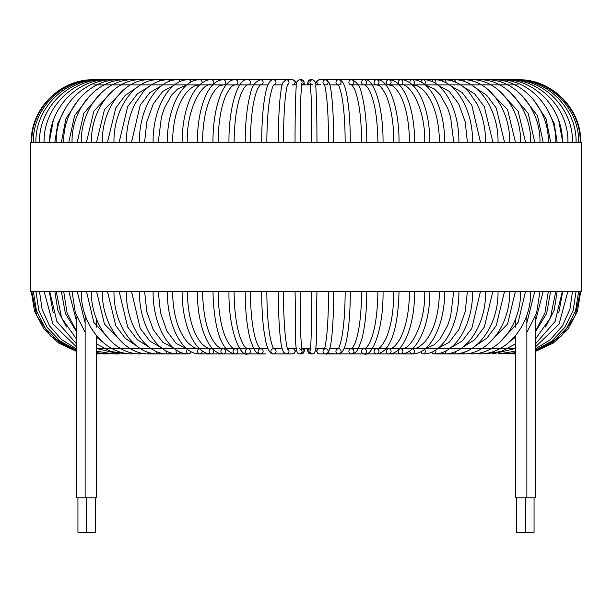 <?xml version="1.0" encoding="UTF-8"?>
<svg xmlns="http://www.w3.org/2000/svg" width="612" height="612" viewBox="0 0 612 612"><rect width="100%" height="100%" fill="white"/><g stroke="black" fill="none" stroke-linecap="round" stroke-linejoin="round"><path stroke-width="0.92" d="M316.962 142.259C316.924 115.806 316.526 97.132 315.777 86.231C316.251 83.064 315.165 80.899 312.533 79.751L310.506 79.751A2.578 2.578 90 0 0 307.928 82.314A2.578 2.578 90 0 0 310.475 84.915L301.525 84.915A2.578 2.578 -90 0 0 304.072 82.314A2.578 2.578 -90 0 0 301.494 79.751L303.498 80.662L304.623 84.915L303.498 80.662L301.494 79.751L299.467 79.751L301.494 79.751M296.338 84.915L292.505 84.915A2.578 2.57 -90 0 0 295.076 82.329A2.578 2.57 -90 0 0 292.505 79.751L295.122 81.075L296.46 83.775L296.667 82.444L299.306 79.751M282.132 84.915L273.824 84.915M267.941 84.915L93.804 84.915M518.196 84.915L351.395 84.915A2.578 2.524 90 0 0 353.92 82.329A2.578 2.524 90 0 0 351.395 79.751L328.43 79.751A2.578 2.547 90 0 0 327.091 80.141M338.176 84.915L329.868 84.915M325.561 84.915A2.578 2.57 90 0 0 328.147 82.329A2.578 2.57 90 0 0 325.576 79.751L319.495 79.751A2.578 2.57 90 0 0 316.924 82.329A2.578 2.57 90 0 0 319.495 84.915L315.662 84.915M301.655 353.881L304.294 351.196L304.623 348.725L304.294 351.196L301.494 353.889A2.578 2.578 90 0 0 304.072 351.319A2.578 2.578 90 0 0 301.525 348.725L310.475 348.725A2.578 2.578 -90 0 0 307.928 351.319A2.578 2.578 -90 0 0 310.506 353.889L312.533 353.889A2.578 2.578 -90 0 1 310.299 350.018M315.662 348.725L324.459 348.725M329.868 348.725L338.176 348.725M344.059 348.725L515.396 348.725M96.604 348.725L267.941 348.725M273.824 348.725L282.132 348.725M287.541 348.725L296.338 348.725M580.712 142.259C581.576 108.86 551.611 78.887 518.196 79.751L351.395 79.751A2.578 2.524 90 0 0 348.878 82.329A2.578 2.524 90 0 0 351.395 84.915C351.326 84.081 352.374 85.512 354.547 89.191C359.007 100.062 361.371 117.756 361.638 142.259M435.668 350.033A2.578 2.058 -90 0 1 433.877 353.889L462.817 353.889A2.578 1.737 -90 0 1 461.463 352.933M310.345 353.881L307.706 351.196L307.377 348.725L307.706 351.196L310.506 353.889L312.533 353.889L314.537 352.979L315.54 349.857L317.796 353.392L319.495 353.889L412.098 353.889A2.578 2.234 -90 0 1 409.91 350.775M414.653 291.373C414.837 324.857 403.484 354.524 388.712 353.889A2.578 2.379 -90 0 1 386.333 351.311A2.578 2.379 -90 0 1 388.712 348.725A2.578 2.379 -90 0 1 391.091 351.311A2.578 2.379 -90 0 1 388.712 353.889L400.585 353.889A2.578 2.31 -90 0 1 400.585 348.725A2.578 2.31 -90 0 1 400.585 353.889C416.963 354.577 430.159 324.796 429.876 291.373M383.051 291.373C383.54 330.281 371.897 357.66 364.071 353.889A2.578 2.479 -90 0 1 361.593 351.311A2.578 2.479 -90 0 1 364.071 348.725A2.578 2.479 -90 0 1 366.55 351.311A2.578 2.479 -90 0 1 364.071 353.889L376.525 353.889A2.578 2.433 -90 0 1 374.093 351.311A2.578 2.433 -90 0 1 376.525 348.725A2.578 2.433 -90 0 1 378.958 351.311A2.578 2.433 -90 0 1 376.525 353.889C391.917 352.474 398.32 323.771 399.024 291.373M337.288 353.889L351.395 353.889A2.578 2.524 -90 0 1 348.878 351.311A2.578 2.524 -90 0 1 351.395 348.725A2.578 2.524 -90 0 1 353.92 351.311A2.578 2.524 -90 0 1 351.395 353.889C355.702 352.091 356.299 355.098 361.799 339.201C365.05 326.732 366.718 310.789 366.802 291.373M326.907 353.591L338.551 353.889A2.578 2.547 -90 0 1 338.145 348.756M301.701 350.018A2.578 2.578 90 0 1 299.467 353.889L301.494 353.889L299.467 353.889C293.63 354.799 296.139 328.499 295.038 291.373M287.678 84.586A2.578 2.57 -90 0 0 286.424 79.751L292.505 79.751L295.122 81.075L296.46 83.775M292.505 348.725A2.578 2.57 90 0 1 295.076 351.311A2.578 2.57 90 0 1 292.505 353.889L286.424 353.889L283.807 352.566C281.237 348.633 280.633 340.234 280.036 335.009C278.911 322.983 278.338 308.44 278.307 291.373M31.288 142.259C30.424 108.86 60.389 78.887 93.804 79.751L292.505 79.751M284.909 353.499A2.578 2.547 90 0 1 283.57 353.889L273.449 353.889A2.578 2.547 90 0 1 270.902 351.311A2.578 2.547 90 0 1 273.449 348.725M182.124 291.373C181.84 324.796 195.037 354.577 211.415 353.889A2.578 2.31 90 0 1 211.415 348.725A2.578 2.31 90 0 1 211.415 353.889L223.288 353.889A2.578 2.379 90 0 1 220.909 351.311A2.578 2.379 90 0 1 223.288 348.725A2.578 2.379 90 0 1 225.667 351.311A2.578 2.379 90 0 1 223.288 353.889L247.929 353.889A2.578 2.479 90 0 1 245.45 351.311A2.578 2.479 90 0 1 247.929 348.725A2.578 2.479 90 0 1 250.407 351.311A2.578 2.479 90 0 1 247.929 353.889L260.605 353.889A2.578 2.524 90 0 1 258.08 351.311A2.578 2.524 90 0 1 260.605 348.725A2.578 2.524 90 0 1 263.122 351.311A2.578 2.524 90 0 1 260.605 353.889C256.298 352.091 255.701 355.098 250.201 339.201C246.95 326.732 245.282 310.789 245.198 291.373M265.975 353.889L235.475 353.889A2.578 2.433 90 0 1 233.042 351.311A2.578 2.433 90 0 1 235.475 348.725A2.578 2.433 90 0 1 237.907 351.311A2.578 2.433 90 0 1 235.475 353.889C220.083 352.474 213.68 323.771 212.976 291.373M197.347 291.373C197.163 324.857 208.516 354.524 223.288 353.889L199.902 353.889A2.578 2.234 90 0 1 199.566 348.756M190.929 351.54A2.578 2.15 90 0 1 188.787 353.889L167.94 353.889A2.578 1.958 90 0 1 166.02 350.798M180.096 352.045A2.578 2.058 90 0 1 178.123 353.889L149.183 353.889A2.578 1.737 90 0 1 147.515 352.022M119.684 353.507A2.578 1.224 90 0 1 119.049 353.889L113.228 353.889A2.578 1.079 90 0 1 112.631 353.468M108.5 353.675A2.578 0.933 90 0 1 108.133 353.889L103.788 353.889A2.578 0.78 90 0 1 103.489 353.69M299.444 353.889L297.463 352.979L296.46 349.857L294.204 353.392L292.505 353.889L273.449 353.889C271.942 353.996 268.614 353.767 265.7 341.228L263.849 330.243C262.426 318.921 261.699 305.969 261.676 291.373M310.299 83.622A2.578 2.578 90 0 1 312.533 79.751L310.506 79.751L308.502 80.662L307.377 84.915L308.502 80.662L310.506 79.751M333.693 142.259C333.662 125.276 333.096 110.78 331.979 98.769C330.472 85.198 330.136 85.94 329.042 82.49L325.576 79.751L319.495 79.751L316.878 81.075L315.54 83.775L315.333 82.444L312.694 79.751M315.54 349.857L317.796 353.392L319.495 353.889L325.576 353.889A2.578 2.57 -90 0 1 324.322 349.054M581.4 291.373L30.6 291.373L30.6 142.259L581.4 142.259L581.4 291.373M96.604 335.858L96.604 497.839L76.798 497.839L76.798 317.138M535.202 317.138L535.202 497.839L515.396 497.839L515.396 335.858M85.137 497.839L85.137 315.05M515.396 327.152L515.396 319.357M95.457 497.839L95.457 532.249L86.284 532.249L86.284 497.839M534.054 497.839L534.054 532.249L516.543 532.249L516.543 497.839M86.284 532.249L77.946 532.249L77.946 497.839M578.646 142.259C579.503 108.86 549.752 78.887 516.589 79.751L516.543 79.782M576.076 142.259C576.925 108.86 547.449 78.887 514.585 79.751A2.578 0.474 90 0 0 514.485 79.812M515.396 353.881L514.585 353.889A2.578 0.474 -90 0 1 514.485 353.828M572.495 142.259C573.329 108.86 544.236 78.887 511.793 79.751A2.578 0.627 90 0 0 511.617 79.851M515.396 353.774L511.793 353.889A2.578 0.627 -90 0 1 511.617 353.79M567.905 142.259C568.732 108.867 540.121 78.887 508.212 79.751A2.578 0.78 90 0 0 507.952 79.904M515.396 353.438L508.212 353.889A2.578 0.78 -90 0 1 507.952 353.736M504.303 80.042A2.578 0.933 90 0 0 503.867 79.751A2.578 0.933 90 0 0 503.5 79.965M504.303 353.591A2.578 0.933 -90 0 1 503.867 353.889A2.578 0.933 -90 0 1 503.5 353.675M499.369 80.172A2.578 1.079 90 0 0 498.772 79.751A2.578 1.079 90 0 0 498.275 80.042M499.369 353.468A2.578 1.079 -90 0 1 498.772 353.889A2.578 1.079 -90 0 1 498.275 353.598M493.723 80.333A2.578 1.224 90 0 0 492.951 79.751A2.578 1.224 90 0 0 492.316 80.126M493.723 353.3A2.578 1.224 -90 0 1 492.951 353.889A2.578 1.224 -90 0 1 492.316 353.507M487.397 80.547A2.578 1.362 90 0 0 486.418 79.751A2.578 1.362 90 0 0 485.622 80.241M487.397 353.093A2.578 1.362 -90 0 1 486.418 353.889A2.578 1.362 -90 0 1 485.622 353.399M480.405 80.815A2.578 1.492 90 0 0 479.196 79.751A2.578 1.492 90 0 0 478.232 80.363M480.405 352.818A2.578 1.492 -90 0 1 479.196 353.889A2.578 1.492 -90 0 1 478.232 353.269M472.762 81.166A2.578 1.614 90 0 0 471.317 79.751A2.578 1.614 90 0 0 470.169 80.516M472.762 352.474A2.578 1.614 -90 0 1 471.317 353.889A2.578 1.614 -90 0 1 470.169 353.116M464.485 81.61A2.578 1.737 90 0 0 462.817 79.751A2.578 1.737 90 0 0 461.463 80.707M464.485 352.022A2.578 1.737 -90 0 1 462.817 353.889C488.024 354.723 510.332 324.735 509.689 291.373M455.565 82.169A2.578 1.851 90 0 0 453.722 79.751A2.578 1.851 90 0 0 452.161 80.937M455.565 351.472A2.578 1.851 -90 0 1 453.722 353.889A2.578 1.851 -90 0 1 452.161 352.703M445.98 82.842A2.578 1.958 90 0 0 444.06 79.751A2.578 1.958 90 0 0 442.292 81.22M445.98 350.798A2.578 1.958 -90 0 1 444.06 353.889A2.578 1.958 -90 0 1 442.292 352.413M435.668 83.607A2.578 2.058 90 0 0 433.877 79.751A2.578 2.058 90 0 0 431.904 81.595M472.579 291.373C473.076 324.727 454.907 354.677 433.877 353.889A2.578 2.058 -90 0 1 431.904 352.045M424.537 84.364A2.578 2.15 90 0 0 425.248 81.488A2.578 2.15 90 0 0 423.213 79.751A2.578 2.15 90 0 0 421.071 82.092M424.537 349.276A2.578 2.15 -90 0 1 425.248 352.152A2.578 2.15 -90 0 1 423.213 353.889A2.578 2.15 -90 0 1 421.071 351.54M412.434 84.884A2.578 2.234 90 0 0 412.098 79.751A2.578 2.234 90 0 0 409.91 82.857M412.434 348.756A2.578 2.234 -90 0 1 412.098 353.889C430.068 354.616 445.016 324.758 444.649 291.373M400.585 84.915A2.578 2.31 90 0 0 400.585 79.751A2.578 2.31 90 0 0 400.585 84.915C409.451 81.801 425.654 108.538 424.72 142.259M388.712 84.915A2.578 2.379 90 0 0 391.091 82.329A2.578 2.379 90 0 0 388.712 79.751A2.578 2.379 90 0 0 386.333 82.329A2.578 2.379 90 0 0 388.712 84.915C391.573 85.672 393.355 84.249 399.812 94.347C406.016 105.983 409.237 121.956 409.489 142.259M372.119 84.915L376.525 84.915A2.578 2.433 90 0 0 378.958 82.329A2.578 2.433 90 0 0 376.525 79.751A2.578 2.433 90 0 0 374.093 82.329A2.578 2.433 90 0 0 376.525 84.915C378.055 85.535 380.136 83.393 386.409 96.046C391.213 107.804 393.7 123.211 393.86 142.259M358.165 84.915L364.071 84.915A2.578 2.479 90 0 0 366.55 82.329A2.578 2.479 90 0 0 364.071 79.751A2.578 2.479 90 0 0 361.593 82.329A2.578 2.479 90 0 0 364.071 84.915C365.188 84.762 366.687 86.093 368.569 88.901C374.399 99.412 377.505 117.198 377.895 142.259M338.543 84.915A2.578 2.547 90 0 0 341.098 82.329A2.578 2.547 90 0 0 338.551 79.751A2.578 2.547 90 0 0 338.145 84.877M328.43 353.889A2.578 2.547 -90 0 1 327.091 353.499M338.543 348.725A2.578 2.547 -90 0 1 341.098 351.311A2.578 2.547 -90 0 1 338.551 353.889L341.527 352.673C345.879 347.853 347.241 336.715 348.151 330.243C349.574 318.921 350.301 305.969 350.324 291.373M326.907 80.05L328.43 79.751L325.576 79.751A2.578 2.57 90 0 0 324.322 84.586M319.495 353.889A2.578 2.57 -90 0 1 316.924 351.311A2.578 2.57 -90 0 1 319.495 348.725M325.561 348.725A2.578 2.57 -90 0 1 328.147 351.311A2.578 2.57 -90 0 1 325.576 353.889C327.519 355.22 329.294 351.801 330.901 343.623L331.964 335.009C333.089 322.983 333.662 308.44 333.693 291.373M301.701 83.622A2.578 2.578 -90 0 0 299.467 79.751C296.835 80.899 295.749 83.064 296.223 86.231C295.474 97.132 295.076 115.806 295.038 142.259M287.678 349.054A2.578 2.57 90 0 1 286.424 353.889M273.855 84.877A2.578 2.547 -90 0 0 273.449 79.751C270.022 79.705 267.429 83.959 265.677 92.511C263.084 104.95 261.752 121.536 261.676 142.259M284.909 80.141A2.578 2.547 -90 0 0 283.57 79.751L285.093 80.05M273.855 348.756A2.578 2.547 90 0 1 273.449 353.889M250.362 142.259C250.629 117.756 252.993 100.062 257.453 89.191C259.626 85.512 260.674 84.081 260.605 84.915A2.578 2.524 -90 0 0 263.122 82.329A2.578 2.524 -90 0 0 260.605 79.751C255.173 81.48 251.716 86.346 250.224 94.34C246.957 106.817 245.282 122.798 245.198 142.259M234.105 142.259C234.495 117.198 237.601 99.412 243.431 88.901C245.313 86.093 246.812 84.762 247.929 84.915A2.578 2.479 -90 0 0 250.407 82.329A2.578 2.479 -90 0 0 247.929 79.751C238.672 77.051 228.689 105.302 228.949 142.259M218.14 142.259C218.3 123.211 220.787 107.804 225.591 96.046C231.864 83.393 233.945 85.535 235.475 84.915A2.578 2.433 -90 0 0 237.907 82.329A2.578 2.433 -90 0 0 235.475 79.751C223.288 78.321 212.762 107.574 212.976 142.259M202.511 142.259C202.763 121.956 205.984 105.983 212.188 94.347C218.645 84.249 220.427 85.672 223.288 84.915A2.578 2.379 -90 0 0 225.667 82.329A2.578 2.379 -90 0 0 223.288 79.751C207.483 79.95 197.324 109.778 197.347 142.259M187.28 142.259C186.346 108.538 202.549 81.801 211.415 84.915A2.578 2.31 -90 0 0 211.415 79.751C207.177 79.055 197.232 82.865 189.95 99.328C184.824 111.422 182.215 125.735 182.124 142.259M202.09 82.857A2.578 2.234 -90 0 0 199.902 79.751C181.932 79.025 166.984 108.882 167.351 142.259M202.09 350.775A2.578 2.234 90 0 1 199.902 353.889C181.932 354.616 166.984 324.758 167.351 291.373M190.929 82.092A2.578 2.15 -90 0 0 188.787 79.751C169.272 78.986 152.663 108.898 153.107 142.259M153.107 291.373C152.663 324.743 169.272 354.646 188.787 353.889A2.578 2.15 90 0 1 186.752 352.152A2.578 2.15 90 0 1 187.463 349.276M180.096 81.595A2.578 2.058 -90 0 0 178.123 79.751C157.093 78.963 138.924 108.905 139.421 142.259M139.421 291.373C138.924 324.727 157.093 354.677 178.123 353.889A2.578 2.058 90 0 1 176.333 350.033M169.708 81.22A2.578 1.958 -90 0 0 167.94 79.751C158.791 79.866 150.56 83.921 143.239 91.899L135.543 102.992C129.514 114.49 126.455 127.587 126.363 142.259M169.708 352.413A2.578 1.958 90 0 1 167.94 353.889C145.449 354.692 125.812 324.727 126.363 291.373M159.839 80.937A2.578 1.851 -90 0 0 158.279 79.751C134.403 78.933 113.381 108.913 113.977 142.259M159.839 352.703A2.578 1.851 90 0 1 158.279 353.889A2.578 1.851 90 0 1 156.435 351.472M150.537 80.707A2.578 1.737 -90 0 0 149.183 79.751C123.976 78.917 101.669 108.905 102.311 142.259M150.537 352.933A2.578 1.737 90 0 1 149.183 353.889C123.976 354.723 101.669 324.735 102.311 291.373M141.831 80.516A2.578 1.614 -90 0 0 140.684 79.751C114.23 78.91 90.729 108.898 91.41 142.259M141.831 353.116A2.578 1.614 90 0 1 140.684 353.889A2.578 1.614 90 0 1 139.238 352.474M133.768 80.363A2.578 1.492 -90 0 0 132.804 79.751C105.203 78.902 80.6 108.898 81.304 142.259M133.768 353.269A2.578 1.492 90 0 1 132.804 353.889A2.578 1.492 90 0 1 131.595 352.818M126.378 80.241A2.578 1.362 -90 0 0 125.582 79.751C96.918 78.902 71.313 108.89 72.048 142.259M126.378 353.399A2.578 1.362 90 0 1 125.582 353.889A2.578 1.362 90 0 1 124.603 353.093M119.684 80.126A2.578 1.224 -90 0 0 119.049 79.751C89.413 78.894 62.906 108.882 63.671 142.259M96.604 348.526L119.049 353.889A2.578 1.224 90 0 1 118.277 353.3M113.725 80.042A2.578 1.079 -90 0 0 113.228 79.751C82.719 78.894 55.409 108.875 56.197 142.259M113.725 353.598A2.578 1.079 90 0 1 113.228 353.889L96.604 351.173M108.5 79.965A2.578 0.933 -90 0 0 108.133 79.751C76.867 78.894 48.861 108.875 49.664 142.259M96.604 352.665L108.133 353.889A2.578 0.933 90 0 1 107.697 353.591M104.048 79.904A2.578 0.78 -90 0 0 103.788 79.751C71.879 78.887 43.268 108.867 44.095 142.259M104.048 353.736A2.578 0.78 90 0 1 103.788 353.889L96.604 353.438M100.383 79.851A2.578 0.627 -90 0 0 100.207 79.751C67.764 78.887 38.671 108.86 39.505 142.259M97.515 79.812A2.578 0.474 -90 0 0 97.415 79.751C64.551 78.887 35.075 108.86 35.924 142.259M95.457 79.782L95.411 79.751C62.248 78.887 32.497 108.86 33.354 142.259M535.202 351.533L553.455 342.995L568.051 329.095L577.46 311.271L580.712 291.373M580.199 142.259C581.056 108.86 551.144 78.887 517.798 79.751M535.202 351.41L561.571 335.919L575.349 315.524L580.199 291.373M535.202 351.013L552.705 342.215L566.62 328.361L575.563 310.835L578.646 291.373M535.202 350.271L551.756 341.175L564.83 327.412L573.199 310.276L576.076 291.373M535.202 349.054L550.41 339.599L562.321 326.02L569.894 309.473L572.495 291.373M562.742 142.259L558.787 120.816M535.202 347.134L559.077 324.092L567.905 291.373M562.742 291.373L558.787 312.824M557.172 142.259L554.204 123.379L545.629 106.618M562.336 142.259C563.139 108.875 535.133 78.894 503.867 79.751M503.867 353.889L515.396 352.665M535.202 344.158L555.107 321.491L562.336 291.373M557.172 291.373L554.204 310.261L545.629 327.022M550.639 142.259L546.141 118.896L533.45 99.618M555.803 142.259C556.591 108.875 529.281 78.894 498.772 79.751M498.772 353.889L515.396 351.173M535.202 339.476L550.395 317.949L555.803 291.373M550.639 291.373L546.615 313.52L535.202 332.201M543.173 142.259L537.466 115.729L521.738 95.273M548.329 142.259C549.094 108.882 522.587 78.894 492.951 79.751M492.951 353.889L515.396 348.526M535.202 331.803L544.948 312.9L548.329 291.373M543.173 291.373L535.202 322.371M534.789 142.259L528.156 113.289L510.194 92.328M539.952 142.259C540.687 108.89 515.082 78.902 486.418 79.751M486.418 353.889L501.519 351.349L515.396 343.944M526.863 332.339L536.571 313.237L539.952 291.373M534.789 291.373L526.863 322.815M515.396 337.288L510.194 341.312M525.532 142.259L518.173 111.277L498.642 90.216M530.696 142.259C531.4 108.898 506.797 78.902 479.196 79.751M479.196 353.889C506.797 354.731 531.4 324.743 530.696 291.373M525.532 291.373L518.173 322.363L498.642 343.424M515.434 142.259L507.539 109.556L486.961 88.648M520.59 142.259C521.271 108.898 497.77 78.91 471.317 79.751M471.317 353.889C497.77 354.731 521.271 324.735 520.59 291.373M515.434 291.373L507.539 324.085L486.961 344.984M504.525 142.259L496.248 108.026L486.785 95.365L475.096 87.47M509.689 142.259C510.332 108.905 488.024 78.917 462.817 79.751M504.525 291.373L496.248 325.615L486.785 338.268L475.096 346.17M492.859 142.259L484.337 106.61L474.698 93.904L463.009 86.567M498.023 142.259C498.619 108.913 477.597 78.933 453.722 79.751M453.722 353.889C477.597 354.708 498.619 324.727 498.023 291.373M492.859 291.373L484.337 327.03L474.698 339.737L463.009 347.073M480.474 142.259L471.821 105.272L462.167 92.58L450.7 85.887M485.637 142.259C485.546 127.587 482.486 114.49 476.457 102.992L468.761 91.899C461.44 83.921 453.209 79.866 444.06 79.751M444.06 353.889C466.551 354.692 486.188 324.727 485.637 291.373M480.474 291.373L471.821 328.369L462.167 341.06L450.7 347.754M467.415 142.259L465.166 121.727L458.748 103.948L449.2 91.341L438.154 85.389M472.579 142.259C473.076 108.905 454.907 78.963 433.877 79.751M467.415 291.373L465.166 311.913L458.748 329.692L449.2 342.299L438.154 348.251M453.737 142.259L450.6 117.137L447.655 108.14L440.112 94.692L434.237 88.885L425.401 85.068M458.893 142.259C459.337 108.898 442.728 78.986 423.213 79.751M423.213 353.889C442.728 354.646 459.337 324.743 458.893 291.373M453.737 291.373L450.6 316.503L447.655 325.492L440.112 338.949L434.237 344.755L425.401 348.572M439.485 142.259C438.995 119.6 434.076 102.709 424.72 91.586C416.956 84.165 415.609 85.565 412.098 84.915M444.649 142.259C445.016 108.882 430.068 79.025 412.098 79.751M439.485 291.373C438.995 314.04 434.076 330.931 424.72 342.047C416.956 349.475 415.609 348.067 412.098 348.725M429.876 142.259C429.785 125.735 427.176 111.422 422.051 99.328C414.768 82.865 404.823 79.055 400.585 79.751M424.72 291.373C425.654 325.102 409.451 351.839 400.585 348.725M414.653 142.259C414.676 109.778 404.517 79.95 388.712 79.751M409.489 291.373C409.237 311.684 406.016 327.657 399.812 339.293C393.355 349.391 391.573 347.96 388.712 348.725M399.024 142.259C399.238 107.574 388.712 78.321 376.525 79.751M393.86 291.373C393.7 310.429 391.213 325.836 386.409 337.595C380.136 350.248 378.055 348.098 376.525 348.725M383.051 142.259C383.311 105.302 373.328 77.051 364.071 79.751M377.895 291.373C377.505 316.442 374.399 334.228 368.569 344.74C366.687 347.547 365.188 348.871 364.071 348.725M366.802 142.259C366.718 122.798 365.043 106.817 361.776 94.34C360.284 86.346 356.827 81.48 351.395 79.751M361.638 291.373C361.371 315.884 359.007 333.571 354.547 344.441C352.374 348.129 351.326 349.559 351.395 348.725M345.16 142.259C345.084 122.706 343.883 106.939 341.565 94.959C338.796 83.163 337.916 85.19 338.053 84.785M350.324 142.259C350.248 121.536 348.917 104.95 346.323 92.511C344.571 83.959 341.978 79.705 338.551 79.751M345.16 291.373C345.084 310.927 343.883 326.693 341.565 338.681C338.796 350.477 337.916 348.45 338.053 348.848M328.529 142.259C328.491 124.137 327.856 109.074 326.617 97.079C324.727 82.245 324.054 84.777 324.184 84.326M320.887 84.326L319.495 84.915M328.529 291.373C328.491 309.504 327.856 324.559 326.617 336.562C324.727 351.395 324.054 348.863 324.184 349.314M311.799 142.259L311.125 95.992L310.253 83.385L312.533 84.915M312.533 353.889C318.37 354.799 315.861 328.499 316.962 291.373M310.253 350.255C310.881 349.812 311.89 321.269 311.799 291.373M300.201 142.259L300.875 95.992L301.747 83.385M300.201 291.373L300.875 337.648L301.747 350.255L299.467 348.725M278.307 142.259C278.338 125.276 278.904 110.78 280.021 98.769C281.528 85.198 281.864 85.94 282.958 82.49L286.424 79.751M283.471 142.259C283.509 124.137 284.144 109.074 285.383 97.079C287.273 82.245 287.946 84.777 287.816 84.326M283.471 291.373C283.509 309.504 284.144 324.559 285.383 336.562C287.273 351.395 287.946 348.863 287.816 349.314L287.808 349.314M266.84 142.259C266.916 122.706 268.117 106.939 270.435 94.959C273.204 83.163 274.084 85.19 273.947 84.785M266.84 291.373C266.916 310.927 268.117 326.693 270.435 338.681C273.204 350.477 274.084 348.45 273.947 348.848M250.362 291.373C250.629 315.884 252.993 333.571 257.453 344.441C259.626 348.129 260.674 349.559 260.605 348.725M253.835 84.915L247.929 84.915M247.929 353.889C240.103 357.66 228.46 330.281 228.949 291.373M234.105 291.373C234.235 310.1 236.224 325.377 240.08 337.197C244.716 348.802 244.563 345.757 245.909 347.807L247.929 348.725M218.14 291.373C218.3 310.429 220.787 325.836 225.591 337.595C231.864 350.248 233.945 348.098 235.475 348.725M202.511 291.373C203.253 318.355 208.141 336.531 217.183 345.918C220.106 348.159 222.148 349.092 223.288 348.725M187.28 291.373C187.899 316.251 192.918 333.877 202.335 344.258C206.542 347.784 209.572 349.276 211.415 348.725M172.515 142.259C173.005 119.6 177.924 102.709 187.28 91.586C195.044 84.165 196.391 85.565 199.902 84.915M172.515 291.373C173.005 314.04 177.924 330.931 187.28 342.047C195.044 349.475 196.391 348.067 199.902 348.725M158.263 142.259L161.4 117.137L164.345 108.14L171.888 94.692L177.763 88.885L186.599 85.068M158.263 291.373L160.505 312.77L166.862 331.046L176.187 343.485L186.599 348.572M144.585 142.259L146.834 121.727L153.252 103.948L162.8 91.341L173.846 85.389M144.585 291.373L146.834 311.913L153.252 329.692L162.8 342.299L173.846 348.251M131.526 142.259L140.179 105.272L149.833 92.58L161.3 85.887M131.526 291.373L140.179 328.369L149.833 341.06L161.3 347.754M119.141 142.259L127.663 106.61L137.302 93.904L148.991 86.567M158.279 353.889C134.403 354.708 113.381 324.727 113.977 291.373M119.141 291.373L127.663 327.03L137.302 339.737L148.991 347.073M107.475 142.259L115.752 108.026L125.215 95.365L136.904 87.47M107.475 291.373L115.752 325.615L125.215 338.268L136.904 346.17M96.566 142.259L104.461 109.556L125.039 88.648M140.684 353.889C114.23 354.731 90.729 324.735 91.41 291.373M96.566 291.373L104.461 324.085L125.039 344.984M86.468 142.259L93.827 111.277L113.358 90.216M132.804 353.889C105.203 354.731 80.6 324.743 81.304 291.373M86.468 291.373L93.827 322.363L113.358 343.424M77.211 142.259L83.844 113.289L101.806 92.328M125.582 353.889L110.481 351.349L96.604 343.944M85.137 332.339L75.429 313.237L72.048 291.373M77.211 291.373L85.137 322.815M96.604 337.288L101.806 341.312M68.827 142.259L74.534 115.729L90.262 95.273M76.798 331.803L67.052 312.9L63.671 291.373M68.827 291.373L76.798 322.371M61.361 142.259L65.859 118.896L78.55 99.618M76.798 339.476L61.605 317.949L56.197 291.373M61.361 291.373L65.385 313.52L76.798 332.201M54.828 142.259L57.796 123.379L66.371 106.618M76.798 344.158L56.893 321.491L49.664 291.373M54.828 291.373L57.796 310.261L66.371 327.022M49.258 142.259L53.213 120.816M76.798 347.134L52.923 324.092L44.095 291.373M49.258 291.373L53.213 312.824M100.207 353.889L96.604 353.774M76.798 349.054L61.59 339.599L49.679 326.02L42.106 309.473L39.505 291.373M97.415 353.889L96.604 353.881M76.798 350.271L60.244 341.175L47.17 327.412L38.801 310.276L35.924 291.373M76.798 351.013L59.295 342.215L45.38 328.361L36.437 310.835L33.354 291.373M31.801 142.259C30.944 108.86 60.856 78.887 94.202 79.751M76.798 351.41L50.429 335.919L36.651 315.524L31.801 291.373M76.798 351.533L58.545 342.995L43.949 329.095L34.54 311.271L31.288 291.373M285.093 353.591L283.57 353.889M296.46 349.857L294.204 353.392L292.505 353.889M319.495 79.751L316.878 81.075L315.54 83.775M96.604 319.357L96.604 327.152M526.863 315.05L526.863 497.839M525.716 497.839L525.716 532.249"/></g></svg>

